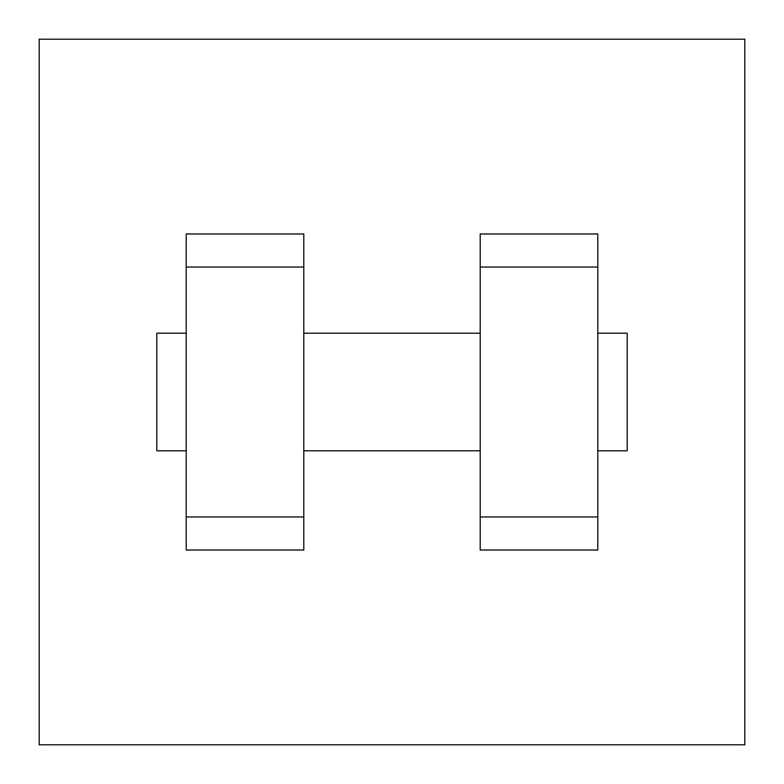 <?xml version="1.0" encoding="UTF-8"?>
<svg xmlns="http://www.w3.org/2000/svg" width="784" height="784" viewBox="0 0 784 784"><rect width="100%" height="100%" fill="white"/><g stroke="black" fill="none" stroke-linecap="round" stroke-linejoin="round"><path stroke-width="1.18" d="M39.2 39.2L744.8 39.2L744.8 744.8L39.2 744.8L39.2 39.2M480.2 267.05L480.2 550.025L597.8 550.025L597.8 233.975L480.2 233.975L480.2 267.05L597.8 267.05M186.2 267.05L186.2 550.025L303.8 550.025L303.8 233.975L186.2 233.975L186.2 267.05L303.8 267.05M597.8 450.8L627.2 450.8L627.2 333.2L597.8 333.2M186.2 333.2L156.8 333.2L156.8 450.8L186.2 450.8M186.2 516.95L303.8 516.95M480.2 516.95L597.8 516.95M186.2 550.025L303.8 550.025M480.2 550.025L597.8 550.025M303.8 450.8L480.2 450.8M303.8 333.2L480.2 333.2"/></g></svg>
